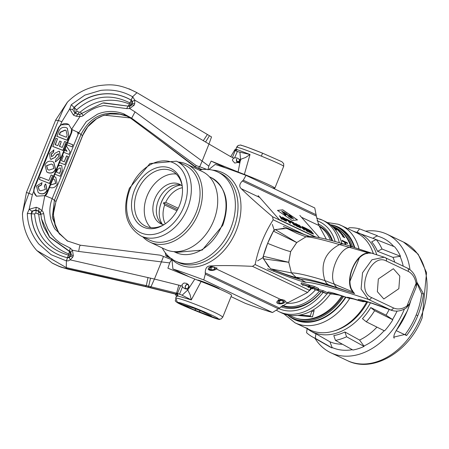 <?xml version="1.0" encoding="UTF-8"?>
<svg xmlns="http://www.w3.org/2000/svg" width="449" height="449" viewBox="0 0 449 449"><rect width="100%" height="100%" fill="white"/><g stroke="black" fill="none" stroke-linecap="round" stroke-linejoin="round"><path stroke-width="0.67" d="M169.099 256.879L166.186 256.076L170.777 258.254M171.95 258.54L171.933 259.455A50.776 37.132 -64.6 0 0 235.04 233.458A50.776 37.132 -64.6 0 0 212.439 170.12M215.29 164.553L215.178 164.463C222.659 166.798 232.936 170.429 246.013 175.363L243.291 180.189L242.331 181.014C239.356 183.995 238.991 186.559 241.242 188.703C248.331 195.697 258.764 205.036 272.543 216.727L273.2 219.786C264.461 233.407 258.433 248.325 255.116 264.54L252.49 266.358C234.249 265.477 220.094 265.342 210.025 265.96C206.916 266.027 205.322 268.322 205.232 272.835L205.322 274.159L203.767 279.929L272.515 312.526C265.78 310.601 256.705 307.537 245.289 303.339L231.044 296.621M189.478 276.91L172.927 269.024L171.933 259.455M203.767 279.929C190.673 274.99 180.391 271.353 172.927 269.024M219.191 288.943A11.769 0.645 -158 0 0 219.449 288.87A11.769 0.645 -158 0 0 212.848 285.598A11.769 0.645 -158 0 0 201.287 281.063A11.769 0.645 -158 0 0 197.655 280.064A11.769 0.645 -158 0 0 197.706 280.227M246.013 175.363L314.76 207.96L316.365 216.115L318.925 225.538L326.389 239.261M255.116 264.54L309.412 290.284L310.663 288.275M309.412 290.284L307.599 292.49L287.714 302.794L272.515 312.526M165.266 252.736L165.821 255.492L168.364 256.199M208.83 169.509L215.178 164.463M212.59 270.41L208.123 269.237M216.227 269.052L217.052 268.249L210.025 265.96M166.186 256.076L165.821 255.492M283.757 300.072L280.395 299.326L216.396 268.979M278.801 299.562L277.577 301.088M165.305 223.793A22.568 16.506 115.4 0 1 164.671 204.957L176.923 210.766M182.406 187.716A22.568 16.506 -64.6 0 0 165.726 202.342L178.231 208.274M164.671 204.957L163.374 202.914L177.546 209.632M163.374 202.914L165.726 202.342M166.815 193.16A25.385 18.566 -64.6 0 0 161.477 202.14A25.385 18.566 115.4 0 0 159.648 208.28M175.413 261.065A49.306 36.06 115.4 0 0 230.713 228.339A49.306 36.06 -64.6 0 0 217.664 171.956L220.307 173.207A49.306 36.06 -64.6 0 1 233.357 229.591A49.306 36.06 115.4 0 1 178.057 262.317L175.413 261.065A49.306 36.06 115.4 0 1 162.246 247.955M217.664 171.956A49.306 36.06 -64.6 0 0 199.176 170.059M186.947 164.261A43.104 31.525 -64.6 0 1 198.351 213.544A43.104 31.525 115.4 0 1 150.011 242.151L165.311 249.408A43.104 31.525 115.4 0 0 213.645 220.796A43.104 31.525 -64.6 0 0 202.241 171.512L186.947 164.261A43.104 31.525 -64.6 0 0 178.315 162.044M141.003 236.006L149.697 240.131A41.409 30.285 115.4 0 0 196.134 212.646A41.409 30.285 -64.6 0 0 185.173 165.294L176.485 161.174L149.949 163.531L129.385 188.277C121.859 210.407 125.737 226.313 141.003 236.006A41.409 30.285 115.4 0 0 187.441 208.521A41.409 30.285 -64.6 0 0 176.485 161.174M179.448 205.535A32.384 23.685 115.4 0 1 163.913 224.713A32.384 23.685 115.4 0 1 137.097 222.339A32.384 23.685 115.4 0 1 134.56 190A32.384 23.685 -64.6 0 1 161.427 166.865A32.384 23.685 -64.6 0 1 182.238 186.06A32.384 23.685 -64.6 0 1 179.448 205.535M182.322 186.778A30.577 22.366 -64.6 0 0 171.692 170.889A30.577 22.366 -64.6 0 0 137.4 191.184A30.577 22.366 115.4 0 0 145.493 226.15A30.577 22.366 115.4 0 0 164.519 224.32M176.182 174.016A30.577 22.366 -64.6 0 0 147.149 195.809A30.577 22.366 115.4 0 0 150.752 227.643M150.011 242.151A43.104 31.525 115.4 0 1 142.833 236.876M180.874 185.111A23.629 17.281 -64.6 0 0 161.46 201.977A23.629 17.281 115.4 0 0 162.314 224.259M163.857 224.702A21.861 15.99 115.4 0 1 160.714 223.72A21.861 15.99 115.4 0 1 154.927 198.722A21.861 15.99 -64.6 0 1 179.443 184.213A21.861 15.99 -64.6 0 1 182.193 186.026M162.516 224.399A21.861 15.99 115.4 0 1 158.402 200.372A21.861 15.99 -64.6 0 1 181.115 185.179M175.851 294.123L176.412 296.295L175.682 298.158C178 297.94 186.341 300.69 200.709 306.414C214.891 312.291 222.221 315.905 222.687 317.258M171.973 259.842L170.553 261.161L169.694 262.906L167.898 268.193L194.838 279.076L187.777 289.947L182.114 295.223L179.521 294.168L182.457 286.905L182.008 284.554L183.995 282.999L186.571 283.347L188.625 284.952L189.158 287.444L186.851 289.044L187.777 289.947L190.118 294.763L191.296 299.898L201.085 281.534A25.385 1.386 22 0 1 209.425 284.834A25.385 1.386 22 0 1 231.589 295.279L222.726 317.207L220.953 319.065L218.287 319.121C221.312 318.139 178.034 300.538 177.546 302.564C174.891 302.632 218.175 320.221 218.287 319.121L193.845 309.754L184.741 305.634L183.512 304.989L184.606 305.219M182.114 295.223L191.296 299.898L178.079 296.043L176.435 296.289L176.94 296.486M201.085 281.534L194.838 279.076M175.682 298.158L177.546 302.564L185.145 305.359A3.16 2.144 108.1 0 0 185.342 305.443L185.342 305.443A3.16 2.144 108.1 0 0 185.544 305.494M185.145 305.359L195.377 308.71L202.173 311.471L211.148 315.928A3.16 2.307 116.4 0 1 210.918 315.832L201.949 311.382A3.16 2.307 116.4 0 1 201.764 311.275M202.173 311.471A3.16 2.307 116.4 0 1 201.949 311.382L195.573 308.794A3.16 2.144 108.1 0 0 195.758 308.839M195.377 308.71A3.16 2.144 108.1 0 0 195.573 308.794L184.623 305.197M185.97 305.646A3.16 2.312 114.3 0 1 184.741 305.634M209.902 315.327A3.16 2.15 110.1 0 0 210.738 316.203M199.536 310.298A3.16 2.15 110.1 0 0 200.641 312.515M196.269 309.03A3.16 2.312 114.3 0 1 193.845 309.754M169.694 262.906L161.416 261.89L154.428 279.053L180.65 285.62L177.518 293.365L146.318 285.637L66.289 267.621L36.812 250.542L35.14 248.594M171.72 259.735L163.492 256.452L161.416 261.89L78.659 251.44L72.446 250.222L73.327 255.739L72.749 257.159L70.235 259.881L154.428 279.053L150.982 286.776L150.191 287.59L175.2 293.859L176.435 296.289M178.837 285.036L176.451 293.601L177.619 296.026M186.851 289.044L184.488 288.6L182.457 286.905M175.733 294.089L175.2 293.859L177.181 293.708L178.079 296.043M175.688 294.095L175.441 294.112A8.464 0.752 104.1 0 1 175.43 294.112L149.697 287.646L175.43 294.112A8.464 0.752 104.1 0 1 175.419 294.106M53.083 263.546L59.436 266.549L67.754 269.097L150.191 287.59A530.073 26.154 13.9 0 0 147.99 287.04L148.664 286.198L150.55 278.083M163.492 256.452L160.17 255.172L80.309 245.193L160.164 255.172M78.659 251.44L79.552 246.507L80.354 245.205M80.208 114.293L77.89 114.198L74.927 113.148L72.749 109.595L69.685 108.927L61.855 121.713L60.548 124.878L68.731 124.457L71.587 129.329L71.088 132.724L46.819 192.795L44.81 195.612L52.179 198.587C48.34 208.875 49.238 218.994 54.873 228.951L67.238 240.917L80.264 245.193M44.81 195.612L41.948 210.626L43.138 211.979L43.71 213.69L45.226 222.244L47.92 228.973L51.742 234.979L55.581 239.25L60.009 242.898L70.229 248.073L72.446 250.222L70.768 251.956L71.178 254.763L73.327 255.739M70.762 251.956L69.544 251.199L70.229 248.073M66.306 260.869L51.113 254.684L38.732 243.947C31.424 234.776 27.619 224.629 27.322 213.505L31.155 213.617C31.671 224.629 35.207 234.081 41.763 241.972C48.47 249.998 57.017 255.245 67.417 257.72L66.385 260.88L67.485 257.709L70.605 256.104L72.749 257.159M67.417 257.72L68.489 255.133L70.605 256.098L71.065 254.976L69.544 251.199L49.626 237.027L41.46 218.77L43.592 226.476L49.626 237.257L69.438 251.451L68.944 254.011L71.178 254.763L70.6 256.177L69.348 257.53L70.235 259.881L68.45 260.813L66.452 260.897L67.524 257.743L69.348 257.53M148.018 277.476L146.318 285.637L145.252 286.563L67.777 269.108L66.957 268.614A533.137 32.917 12.9 0 1 145.695 286.49L147.474 287.091M66.385 260.88L66.289 267.621L66.957 268.614L62.697 267.492A56.108 54.812 160.5 0 1 58.516 266.033L52.129 263.019L36.818 250.536M60.548 124.878L58.364 127.797L46.112 157.751L34.102 187.862L33.647 191.465L32.384 194.664L28.927 193.328L24.768 204.587L22.456 213.572L26.435 192.425L55.676 120.04M22.579 214.179L22.456 213.572C22.759 227.688 27.535 239.996 36.779 250.503M27.322 213.505L29.129 209.313L31.739 211.097L35.813 209.958L36.234 210.39L35.802 213.062L38.21 213.982L38.771 214.74L40.904 214.358L38.653 211.316L38.21 213.982M32.384 194.664L29.129 209.313L36.251 207.275L35.813 209.958L38.597 211.019L40.242 212.304L41.948 210.626L39.046 208.342L38.653 211.316L36.234 210.39L32.985 210.867L31.34 213.814L31.739 211.097M26.598 192.514L28.927 193.328L58.359 120.484L63.124 109.646L67.462 102.103M71.088 132.724L71.514 133.016A7.055 6.83 -55.7 0 0 71.986 129.486M68.921 124.592A7.055 6.83 -55.7 0 0 58.763 128.066L58.364 127.797M71.587 129.301L79.961 116.544L76.251 116.252L79.327 112.205L76.931 111.257L76.672 109.825C92.909 95.598 110.667 93.297 129.957 102.916L128.307 106.031L131.821 104.662L132.388 103.259L134.717 103.775L134.779 100.127L208.976 144.034L202.134 161.101L208.802 166.113L208.027 169.879M72.749 109.595L74.057 107.44L71.279 104.707L69.685 108.927L73.468 115.157L74.927 113.148L77.699 114.242L79.793 114.405L102.625 103.074L103.826 102.872L128.167 106.11L102.961 103.012M71.279 104.707L84.883 95.109L100.778 90.384C112.407 89.098 123.015 91.231 132.601 96.788L129.957 102.916M129.009 88.795L136.967 92.69L132.601 96.788M67.35 102.215C76.347 93.134 87.123 87.577 99.678 85.546C109.449 84.502 118.665 83.261 136.934 92.668L211.518 136.928L208.976 144.034L230.702 156.662L233.85 158.082L235.871 157.767L237.796 158.267L239.25 159.356L239.805 162.095L234.72 163.049L232.481 160.484L232.655 159.204L233.85 158.082M211.535 136.934L136.956 92.679M69.342 168.628L56.002 201.573L53.728 209.812L53.409 216.772L55.042 225.342L59.695 234.277L55.665 227.059L53.308 214.285L55.957 201.449L82.543 135.643L78.766 132.786L71.554 129.318M67.911 241.287L59.072 233.514L52.264 217.546L54.436 200.164L81.022 134.358C90.619 115.971 105.195 109.595 124.743 115.241L123.806 113.855C114.86 110.566 106.104 110.667 97.528 114.158L86.298 121.628L78.766 132.786L52.179 198.587L56.002 201.579M124.743 115.236A33.827 33.529 108.3 0 1 129.514 117.582A33.827 33.529 108.3 0 1 132.399 119.513A557.361 23.191 37 0 1 152.385 134.447A557.361 23.191 37 0 1 195.326 166.753L196.314 165.698L131.675 118.182L123.806 113.855M125.933 115.937L119.905 114.214L110.089 113.928L102.653 115.763L96.608 118.761L87.74 126.781L82.543 135.643C86.82 125.462 94.077 118.631 104.32 115.146L130.092 117.935M77.655 132.062L78.188 134.178M77.475 131.967A7.055 6.931 129.1 0 1 77.997 134.638M49.542 187.401L49.693 187.463C53.156 188.473 55.665 187.306 57.225 183.972L55.794 177.383L53.992 176.384M62.377 155.629L63.36 156.016L61.485 160.658L64.213 161.73L66.559 155.926L68.136 156.549L64.852 164.671L59.565 162.594M67.597 142.72L72.884 144.797L72.065 146.829L66.772 144.752M65.677 145.01L65.049 144.073M66.295 145.936L70.117 151.644L69.017 154.372L63.724 152.295M64.549 150.263L66.912 151.19L65.2 148.641M54.873 174.201L60.166 176.277L62.299 171.002L61.771 165.776L61.058 165.367L58.331 165.642M54.256 176.536L55.856 177.434M50.518 184.982L55.76 183.489L54.823 179.853M52.999 178.848L54.756 179.802L55.631 183.383L50.535 184.937M68.119 156.594L66.559 155.926M64.213 161.73L66.688 156.033M64.342 161.836L61.485 160.658M63.343 156.061L62.36 155.68M72.867 144.842L67.575 142.765M66.34 150.336L65.223 148.585M66.469 150.443L67.041 151.296L64.527 150.308M58.23 165.9L61.182 165.473L61.833 165.833M60.671 170.912L59.65 173.443L56.507 172.152L57.612 169.419L60.014 167.814L60.385 168.027L60.671 170.912L60.447 168.083M56.507 172.152L59.65 173.443M60.542 170.811L59.521 173.336M78.362 132.477L78.042 133.235M196.314 165.698L199.726 166.759L198.492 168.038L197.734 168.122L194.86 166.882L202.246 169.559M152.913 134.846L194.86 166.882M197.734 168.122L201.652 169.75M206.703 169.368L199.726 166.759L202.134 161.101L135.048 111.88L131.675 118.182L132.399 119.513M240.367 160.282L238.105 171.984L211.165 161.096L208.802 166.113M283.684 166.293C283.038 165.372 275.619 161.994 261.413 156.157C247.068 150.393 238.817 147.401 236.674 147.193L235.871 149.135L250.031 154.523L245.581 157.492L240.546 159.356L239.25 159.356M83.368 115.528L81.493 113.541L79.793 114.405L79.961 116.544L81.763 116.375L83.368 115.528C89.312 110.218 96.198 106.89 104.033 105.554L126.579 108.602L129.682 108.546L134.156 105.184L134.717 103.775M134.156 105.184L131.821 104.662L130.962 105.807L129.587 106.362L129.682 108.546L135.048 111.88M126.579 108.602L128.167 106.11L129.587 106.362M132.41 101.446L134.779 100.127L132.73 96.861L131.215 100.105L132.41 101.446L132.287 103.438L131.153 100.144L132.663 96.827M76.931 111.257L75.483 113.249L74.304 107.474C81.886 100.093 90.995 95.659 101.637 94.172C112.065 92.904 121.898 94.891 131.13 100.133M131.119 100.048C121.842 94.801 111.975 92.814 101.513 94.088C91.214 95.384 82.06 99.835 74.057 107.44L76.672 109.825M81.651 113.507L80.264 112.031L79.327 112.205M80.264 112.031C95.121 99.7 111.543 97.04 129.537 104.039L131.843 104.555L132.287 103.438L129.986 102.928L131.153 100.144M128.307 106.031L128.801 105.375M234.569 150.286L235.203 150.589L234.569 150.28L230.702 156.662M211.165 161.096L225.46 167.875M272.184 187.772A25.385 1.386 -158 0 0 274.822 188.226A25.385 1.386 -158 0 0 274.855 188.187A25.385 1.386 -158 0 0 252.697 177.737A25.385 1.386 -158 0 0 244.351 174.442L238.105 171.984M232.414 157.504L235.203 150.589L238.52 151.841L250.031 154.523L244.351 174.442M236.674 147.193L238.408 145.381C242.163 145.207 237.24 143.949 247.567 147.345L262.502 153.148L261.413 156.157M239.901 152.194L240.546 159.356M235.203 150.589L237.369 151.47L234.603 157.84M235.562 150.735L237.24 149.612M235.124 150.561L236.842 149.444M234.389 150.179L235.921 149.057M71.514 133.016L47.246 193.081A7.055 6.83 -55.7 0 1 45.321 195.809M34.102 187.862L34.494 188.131A7.055 6.83 -55.7 0 0 36.711 196.303M33.647 191.465L36.526 196.179L44.748 195.663M34.494 188.131L58.763 128.066M45.826 184.236L47.106 190.331C45.557 193.536 43.11 194.58 39.776 193.452L38.283 192.66M44.67 186.279L44.316 186.06L45.422 189.45L40.59 190.864L39.215 190.163L38.019 186.672L41.319 184.893L42.015 182.648L41.504 185.022L38.204 186.795L39.31 190.224M52.853 175.705L51.107 174.975L48.879 180.487L40.236 177.131L39.299 179.454L49.687 183.54L52.645 175.626M53.824 162.297L55.609 169.284C54.048 172.618 51.556 173.757 48.127 172.697L46.825 172.001M56.95 136.344L67.154 140.301L68.865 136.069L67.243 128.173L66.166 127.611C62.686 126.736 60.194 128.016 58.684 131.462L56.95 136.344M67.333 128.24L68.865 136.069M66.39 142.187L64.645 141.457L62.243 147.407L59.408 146.307L61.283 141.665L59.728 141.059L57.854 145.701L55.16 144.657L57.506 138.853L55.945 138.247L52.847 146.497L63.051 150.46L66.188 142.108M55.362 144.735L57.506 138.853M59.616 146.385L61.283 141.665M58.639 153.956L56.669 155.028L55.244 157.324L51.057 159.401L50.378 159.03M59.655 151.543L60.289 157.706L55.457 161.949L60.104 157.577L59.565 151.476L58.987 151.178L54.8 153.39L53.498 155.388L51.579 156.695L51.208 154.035L53.465 152.278L53.919 149.938L49.603 153.53L50.282 158.968L50.872 159.272L55.244 157.324M53.465 152.278L51.394 154.159L51.764 156.819M42.015 182.648L36.47 186.049L38.187 192.599L39.585 193.328C42.924 194.451 45.371 193.412 46.92 190.202L45.731 184.169L45.383 183.955L44.316 186.06M52.668 175.576L49.502 183.411L39.299 179.454M55.423 169.155L53.728 162.229L52.421 161.55C49.014 160.518 46.533 161.662 44.979 164.979L46.73 171.939L47.942 172.568C51.371 173.634 53.863 172.495 55.423 169.155L55.609 169.284M51.405 164.014L52.847 164.744L53.874 168.527L48.997 170.126L47.622 169.425L46.528 165.619L51.405 164.014L46.713 165.743L47.717 169.486M52.937 164.805L51.59 164.138M68.68 135.94L66.968 140.178L56.765 136.215M59.262 134.498L66.345 137.248L67.148 135.267L66.093 130.569L65.094 130.047L60.177 132.236L59.262 134.498M66.183 130.631L65.279 130.176L60.362 132.365L59.464 134.582M66.205 142.064L62.866 150.331L52.662 146.374M55.059 157.201L56.484 154.905L58.37 153.788L58.6 156.836L55.929 159.389L55.272 161.82M53.279 152.149L53.734 149.809M67.462 257.704C57.102 255.245 48.582 250.02 41.897 242.033C35.185 233.699 31.666 224.292 31.34 213.814L34.607 213.937L35.802 213.062M40.242 212.304L40.865 214.1L43.71 213.69M40.831 213.803L41.42 218.59L40.825 213.803M68.461 255.127C47.751 249.055 36.464 235.327 34.607 213.937M68.484 255.133L68.944 254.011C50.984 246.871 40.926 233.783 38.771 214.74M69.371 252.473L69.533 251.496M185.353 286.097A2.324 1.701 115.4 0 1 187.834 284.503A2.324 1.701 115.4 0 1 188.574 287.214A2.324 1.701 115.4 0 1 186.498 288.875A0.393 0.286 115.4 0 1 186.604 288.707A2.144 1.566 -64.6 0 0 188.451 287.169A2.144 1.566 -64.6 0 0 187.884 284.717A2.144 1.566 -64.6 0 0 185.482 286.142A2.144 1.566 -64.6 0 0 185.785 288.421A0.393 0.286 115.4 0 1 185.74 288.617A2.324 1.701 115.4 0 1 185.353 286.097L185.319 286.125A2.823 2.065 115.4 0 1 187.811 284.105M185.544 288.943L185.74 288.617L185.605 288.976M185.785 288.421L186.543 288.78M239.923 160.102A2.324 1.701 115.4 0 1 237.847 161.763A0.393 0.286 115.4 0 1 237.948 161.595A2.144 1.566 -64.6 0 0 239.772 160.113M236.825 159.03A2.144 1.566 -64.6 0 0 237.134 161.309A0.393 0.286 115.4 0 1 237.089 161.505A2.324 1.701 115.4 0 1 236.702 158.985M240.827 159.311A2.823 2.065 115.4 0 1 240.574 160.366A2.823 2.065 115.4 0 1 240.221 161.034M236.887 161.836L237.089 161.505L236.887 161.836A2.823 2.065 115.4 0 1 236.662 159.013M237.134 161.309L237.891 161.668M237.847 161.763L239.283 162.774M239.244 162.807L238.402 162.358A2.823 2.065 115.4 0 0 239.979 161.365M308.918 291.008A36.116 26.412 -64.6 0 0 311.606 288.539M309.165 290.655A35.443 25.919 -64.6 0 0 311.511 288.511M349.659 298.478A53.88 39.405 115.4 0 1 297.968 324.038A53.88 39.405 -64.6 0 1 295.038 322.842L309.962 329.92A53.88 39.405 -64.6 0 0 312.891 331.115A53.88 39.405 -64.6 0 0 366.53 302.239M307.458 328.539L305.724 327.714L307.902 328.646M305.286 327.59L305.724 327.714M373.254 253.578A53.88 39.405 -64.6 0 0 356.124 232.554L341.206 225.477A53.88 39.405 115.4 0 1 359.043 249.049M330.408 224.713A50.664 37.054 -64.6 0 1 333.596 225.606A50.664 37.054 115.4 0 1 336.352 226.734L338.159 227.592A50.664 37.054 115.4 0 1 354.295 247.472M345.556 297.103A50.664 37.054 115.4 0 1 297.502 320.272A50.664 37.054 -64.6 0 1 294.746 319.144L292.939 318.29A50.664 37.054 -64.6 0 0 295.695 319.413A50.664 37.054 115.4 0 0 343.625 296.435M336.352 226.734A50.664 37.054 115.4 0 1 352.566 246.877M287.618 314.968A50.664 37.054 -64.6 0 0 292.939 318.29M338.58 229.372A49.424 36.145 115.4 0 1 351.303 246.45M342.727 296.132A49.424 36.145 115.4 0 1 296.396 318.347M319.688 219.017A50.664 37.054 115.4 0 1 322.444 220.139L325.087 221.391A50.664 37.054 115.4 0 1 341.841 243.487M330.498 293.809A50.664 37.054 115.4 0 1 284.43 314.076A50.664 37.054 -64.6 0 1 281.675 312.947L279.037 311.696A50.664 37.054 -64.6 0 0 281.787 312.818A50.664 37.054 115.4 0 0 326.928 293.814M280.827 306.673A45.394 33.198 -64.6 0 0 282.09 307.15A45.394 33.198 -64.6 0 0 321.293 291.698M332.642 240.883A45.394 33.198 -64.6 0 0 318.049 223.894M282.118 305.747A43.996 32.176 -64.6 0 0 283.476 306.263A43.996 32.176 -64.6 0 0 321.17 291.654M331.979 240.703A43.996 32.176 -64.6 0 0 319.261 226.015M416.925 282.241L423.474 293.753A65.582 47.964 115.4 0 1 417.811 315.602A65.582 47.964 115.4 0 1 406.592 335.538L396.164 330.593A65.582 47.964 -64.6 0 0 407.378 310.657A65.582 47.964 -64.6 0 0 410.74 300.667M404.42 309.007A65.582 47.964 -64.6 0 1 404.336 309.215A65.582 47.964 115.4 0 1 330.784 352.746A65.582 47.964 115.4 0 1 315.035 338.406M409.971 269.686A65.582 47.964 -64.6 0 0 386.982 234.226A65.582 47.964 -64.6 0 0 365.514 231.162M417.02 283.392L421.673 293.736A63.78 46.645 115.4 0 1 416.167 314.985A63.78 46.645 115.4 0 1 405.256 334.37L393.846 337.104M392.516 319.503L392.853 319.772A60.699 44.395 115.4 0 1 384.54 330.902L366.294 321.815L362.438 318.689A54.845 40.113 115.4 0 0 370.751 307.559L386.033 315.176L392.516 319.503A60.318 44.114 -64.6 0 0 397.056 311.106M363.926 346.011L364.066 346.426A60.699 44.395 115.4 0 1 352.948 350.029L335.454 340.37L333.798 335.577A54.845 40.113 115.4 0 0 344.922 331.974L359.57 340.061L363.926 346.011A60.318 44.114 115.4 0 0 384.136 330.705M352.342 349.698A60.318 44.114 115.4 0 1 332.097 347.52L332.047 347.919A60.699 44.395 115.4 0 1 328.926 346.353L312.156 336.761A59.212 43.306 115.4 0 1 306.588 332.731L307.189 328.163M348.222 228.805L348.985 227.8A59.212 43.306 115.4 0 1 359.548 228.867L377.379 235.719L372.861 238.301M394.649 246.821A60.699 44.395 115.4 0 1 400.486 256.295L392.982 257.378L377.514 251.3A54.845 40.113 115.4 0 0 371.677 241.826L376.183 239.558L394.649 246.821M332.097 347.52L329.925 341.796L315.911 333.77A54.845 40.113 115.4 0 1 312.633 332.159L310.484 330.924A54.655 39.972 115.4 0 0 370.47 302.766M359.548 228.867L356.899 232.329M370.751 307.559L374.612 310.686L392.853 319.772M374.612 310.686A59.212 43.306 115.4 0 1 366.294 321.815M344.922 331.974L346.572 336.767L364.066 346.426M346.572 336.767A59.212 43.306 115.4 0 1 335.454 340.37M315.911 333.77L315.316 338.338L332.047 347.919M315.316 338.338A59.212 43.306 115.4 0 1 312.156 336.761M376.183 239.558A59.212 43.306 115.4 0 1 382.02 249.032L400.486 256.295M382.02 249.032L377.514 251.3M277.69 303.429A4.288 1.942 172.4 0 0 283.673 303.114A4.288 1.942 172.4 0 0 284.369 300.297A4.288 1.942 -7.6 0 0 278.391 300.611A4.288 1.942 -7.6 0 0 277.69 303.429M279.839 303.372L283.038 302.817L284.228 301.307L282.225 300.353L279.025 300.909L277.83 302.418L279.839 303.372L279.497 300.83M282.741 300.6L283.038 302.817M278.84 299.545L278.952 300.375M282.112 299.517L282.157 299.859M212.13 266.554A4.288 1.942 -7.6 0 0 208.628 268.109A4.288 1.942 -7.6 0 0 209.206 270.023A4.288 1.942 172.4 0 0 214.145 270.102A4.288 1.942 172.4 0 0 216.783 267.812M211.356 269.967L214.555 269.411L215.744 267.901L213.741 266.953L210.542 267.509L209.346 269.013L211.356 269.967L211.013 267.424M214.257 267.194L214.555 269.411M210.418 266.616L210.469 266.97M209.099 267.155L209.161 267.632M313.138 288.544A49.345 2.7 22 0 1 312.167 287.59A6.174 0.337 22 0 1 312.156 287.551A6.174 0.337 22 0 1 318.038 289.566L318.509 288.41L314.317 286.423L309.978 285.216A26.676 1.459 -158 0 0 309.939 285.261L309.473 286.417A26.676 1.459 -158 0 0 310.697 287.433A22.927 1.252 22 0 1 311.729 288.297A22.927 1.252 22 0 1 310.512 288.23A20.199 1.106 -158 0 0 313.234 288.729A20.199 1.106 -158 0 0 313.138 288.544L313.419 287.843M327.293 293.955L322.612 291.732A16.439 0.898 22 0 1 318.094 290.509A13.066 0.713 -158 0 0 318.302 290.464A13.066 0.713 -158 0 0 317.735 289.987A35.701 1.953 22 0 1 314.255 289.431L317.841 290.503A17.719 0.971 22 0 1 327.293 293.955L327.759 292.793L323.078 290.576A16.439 0.898 22 0 1 318.728 289.409M318.302 290.464L318.773 289.308A13.066 0.713 -158 0 0 318.313 288.898M308.974 285.323L309.664 285.513A21.631 1.184 22 0 1 309.12 284.975L301.481 282.842L301.01 283.998L310.697 287.433M310.512 288.23L310.809 287.5M331.732 294.174L328.41 293.001L340.106 295.268M308.014 287.309L309.962 287.388M349.311 298.372L346.645 297.423L354.637 299.23M363.325 301.784L358.538 300.336L368.854 302.25M386.28 260.97C370.975 252.4 355.311 291.171 371.508 297.535L393.425 307.924C397.719 309.776 402.22 309.153 406.934 306.061L416.094 283.381A2.823 1.296 -9.7 0 0 416.919 282.23L416.245 287.034L416.094 283.381C414.994 277.533 412.362 273.525 408.192 271.364L386.28 260.97A2.823 2.065 -64.6 0 0 385.534 257.748A2.823 2.065 -64.6 0 0 385.377 257.687L384.215 257.215L371.985 259.747L362.528 272.768L361.091 289.021L368.494 299.466L391.242 310.22C370.807 302.845 361.843 299.758 364.347 300.965L364.375 300.97M416.251 287.029L409.421 303.928L406.57 307.711A2.823 1.527 55.6 0 0 406.934 306.061L409.421 303.934M398.835 288.707L399.812 276.04L393.352 268.715L378.333 278.986L377.356 291.659L383.816 298.983L398.835 288.707M408.192 271.364A2.823 2.065 -64.6 0 0 407.445 268.137L384.215 257.215L357.398 248.544M352.1 289.947L353.318 292.108L334.488 284.245C328.32 274.794 338.277 249.234 349.395 247.343L368.758 253.012C355.625 252.08 343.362 281.921 353.004 292.002L354.609 293.551L328.926 284.919C312.285 279.963 301.352 277.437 296.127 277.347L301.055 279.407C297.782 279.031 288.696 275.927 273.789 270.096L270.573 268.799L291.401 272.891L296.059 277.342C294.084 277.263 286.653 274.816 273.761 269.995L270.573 268.799L273.789 270.096A33.692 1.841 -158 0 0 301.055 279.413A258.282 14.127 22 0 1 354.609 293.551C342.71 282.836 355.586 250.969 370.925 253.169A258.282 14.127 -158 0 0 368.012 252.22M268.648 266.846L262.901 257.692L257.58 260.858M272.307 224.393L274.137 229.871L284.251 228.232M274.137 229.871A78.985 53.695 109.1 0 0 262.901 257.692M416.919 282.23L416.919 282.23C415.707 275.506 412.547 270.809 407.445 268.137L407.445 268.137A2.823 2.065 -64.6 0 0 407.294 268.075M318.038 289.566L313.845 287.579L309.513 286.367A26.676 1.459 -158 0 0 309.473 286.417M309.513 286.367L309.978 285.216M313.845 287.579L314.317 286.423M310.068 287.034L306.841 286.019L309.198 286.67L309.664 285.513M309.995 287.208L310.613 287.635M309.12 284.975L308.648 286.125L301.01 283.998M308.648 286.125A21.631 1.184 -158 0 0 309.198 286.67M317.735 289.987L317.926 289.521M322.612 291.732L323.078 290.576M314.255 289.431L314.715 288.286M368.158 252.271L370.925 253.169L368.758 253.012L366.777 253.618M369.067 253.118L370.532 253.146L368.461 252.372M359.363 257.956L350.012 281.102M301.133 279.407C308.048 279.547 324.61 283.852 350.821 292.31L354.334 293.259L353.318 292.108M337.266 287.624A9.16 6.331 -71 0 1 334.488 284.245L324.958 280.608C307.857 275.405 296.677 272.835 291.401 272.891L288.774 262.3L290.671 251.552L296.761 242.533L305.977 236.819C311.163 236.965 322.343 239.553 339.511 244.582L349.395 247.343A9.16 6.331 109 0 1 353.127 247.068L368.371 252.344M328.926 284.919A9.16 7.914 -73.4 0 1 324.958 280.608C319.991 264.45 324.846 252.439 339.511 244.582A9.16 7.914 106.6 0 1 344.417 244.25M288.774 262.3L263.451 258.82L263.277 256.267L267.632 243.358C279.834 248.308 287.5 251.042 290.638 251.552L288.735 262.3L263.277 256.267M270.573 268.799L263.451 258.82M267.632 243.358L273.43 231.14L275.276 229.546L286.877 228.44L297.03 233.418L305.977 236.819L308.368 236.32M290.671 251.552L296.716 242.533L273.43 231.14M296.722 242.527L275.276 229.546M353.133 247.073L344.428 244.25C327.86 239.205 316.09 236.55 309.12 236.297L308.295 236.326M309.58 236.359L286.877 228.44M332.232 226.004L334.988 227.312A49.558 36.246 115.4 0 1 350.602 246.215M341.869 295.846A49.558 36.246 115.4 0 1 292.524 316.865L289.313 315.344A49.558 36.246 -64.6 0 0 289.448 315.406L289.111 315.249M300.886 315.176A49.558 36.246 115.4 0 1 298.248 315.467L312.482 316.899L314.16 310.472A49.558 36.246 115.4 0 1 311.539 311.831L310.394 315.911L300.886 315.176M345.859 244.688A49.558 36.246 -64.6 0 0 345.118 242.46L347.565 243.622A49.558 36.246 -64.6 0 0 347.257 242.797L342.026 240.316A49.558 36.246 115.4 0 1 342.34 241.141L344.45 242.146A49.558 36.246 115.4 0 1 345.225 244.492M344.787 237.695A49.558 36.246 -64.6 0 0 344.647 237.454L342.89 236.623A49.558 36.246 115.4 0 1 343.036 236.864L344.787 237.695M344.45 237.128A49.558 36.246 -64.6 0 0 344.304 236.892L342.772 236.168L343.67 235.921A49.558 36.246 -64.6 0 0 343.434 235.573L341.683 234.743A49.558 36.246 115.4 0 1 341.841 234.973L343.328 235.68L342.475 235.944A49.558 36.246 115.4 0 1 342.699 236.297L344.45 237.128M341.066 233.609L341.111 233.609A49.558 36.246 -64.6 0 0 340.943 233.396L340.898 233.671A49.558 36.246 115.4 0 1 341.038 233.85L341.947 234.597L342.003 234.311A49.558 36.246 -64.6 0 0 341.841 234.092L342.396 234.356A49.558 36.246 115.4 0 1 342.621 234.647L342.576 234.821A49.558 36.246 115.4 0 1 342.739 235.046L342.845 234.754A49.558 36.246 -64.6 0 0 342.621 234.462L341.79 233.727L341.616 233.985A49.558 36.246 115.4 0 1 341.779 234.204L341.257 233.957A49.558 36.246 -64.6 0 0 341.094 233.738L341.066 233.609M339.281 231.605L339.096 231.516A49.558 36.246 115.4 0 1 340.219 232.812L340.409 232.896A49.558 36.246 -64.6 0 0 339.944 232.346L341.509 233.087A49.558 36.246 -64.6 0 0 341.33 232.879L339.764 232.139A49.558 36.246 -64.6 0 0 339.281 231.605M340.421 231.886L339.635 231.516A49.558 36.246 -64.6 0 0 339.102 230.977L339.635 231.1A49.558 36.246 -64.6 0 0 339.405 230.887L338.103 230.489A49.558 36.246 115.4 0 1 338.855 231.252L340.606 232.082A49.558 36.246 -64.6 0 0 340.421 231.886M337.569 229.433L336.194 228.771A49.558 36.246 115.4 0 1 336.396 228.939L338.265 229.95A49.558 36.246 115.4 0 1 338.394 230.062L337.199 229.635A49.558 36.246 115.4 0 1 337.395 229.809L338.619 230.169A49.558 36.246 -64.6 0 0 338.49 230.056L337.569 229.433M336.082 228.255L335.858 228.143A49.558 36.246 115.4 0 1 336.071 228.294L336.582 228.608A49.558 36.246 115.4 0 1 336.896 228.844L335.594 228.221A49.558 36.246 -64.6 0 0 335.274 227.985L335.218 227.89A49.558 36.246 -64.6 0 0 334.999 227.738L335.049 227.884A49.558 36.246 115.4 0 1 335.369 228.12L337.12 228.951A49.558 36.246 -64.6 0 0 336.806 228.715L336.082 228.255M333.057 226.526L332.872 226.436A49.558 36.246 115.4 0 1 334.269 227.329L334.454 227.413A49.558 36.246 -64.6 0 0 333.871 227.031L335.437 227.772A49.558 36.246 -64.6 0 0 335.218 227.632L333.652 226.891A49.558 36.246 -64.6 0 0 333.057 226.526M334.325 227.093A49.558 36.246 -64.6 0 0 334.095 226.964L332.344 226.133A49.558 36.246 115.4 0 1 332.569 226.262L334.325 227.093M332.097 225.942L332.647 226.206A49.558 36.246 115.4 0 1 332.956 226.363L333.18 226.47A49.558 36.246 -64.6 0 0 332.866 226.313L332.406 226.088M334.606 228.816A49.558 36.246 115.4 0 1 334.92 229.136L336.677 229.967A49.558 36.246 -64.6 0 0 336.486 229.776L335.7 229.405A49.558 36.246 -64.6 0 0 335.162 228.878L335.684 229.007A49.558 36.246 -64.6 0 0 335.454 228.799L334.05 228.171M333.815 227.912L335.19 228.563A49.558 36.246 -64.6 0 0 333.972 227.553L333.747 227.447A49.558 36.246 115.4 0 1 334.769 228.283L334.168 227.997A49.558 36.246 -64.6 0 0 333.287 227.273L333.152 227.205M333.281 227.34A49.558 36.246 115.4 0 1 333.944 227.896L333.686 227.772M332.81 226.863L333.691 227.334A49.558 36.246 -64.6 0 0 333.484 227.177L332.894 226.863A49.558 36.246 -64.6 0 0 332.597 226.644M298.265 315.378L312.476 316.814L314.143 310.394M345.068 242.499A49.491 36.195 115.4 0 1 345.792 244.666M342.054 240.395L347.206 242.836A49.491 36.195 115.4 0 1 347.492 243.588M344.304 236.892L342.772 236.168M341.751 234.849L343.39 235.624A49.491 36.195 115.4 0 1 343.603 235.938M342.43 235.989L343.238 235.708M338.355 230.18L337.367 229.787M338.243 229.95L338.451 230.113A49.491 36.195 115.4 0 1 338.585 230.225L338.771 230.438M338.686 230.696L338.815 230.808A49.558 36.246 115.4 0 1 339.416 231.409L338.855 231.145A49.558 36.246 -64.6 0 0 338.26 230.545L338.686 230.696M331.57 225.69L332.069 225.926M334.735 228.603L334.87 228.709A49.558 36.246 115.4 0 1 335.482 229.299L334.92 229.029A49.558 36.246 -64.6 0 0 334.314 228.446L334.735 228.603M342.946 236.713L344.596 237.499A49.491 36.195 115.4 0 1 344.686 237.644M340.797 233.441L340.903 233.446A49.491 36.195 115.4 0 1 341.055 233.637L341.049 233.789A49.491 36.195 115.4 0 1 341.218 234.008L341.784 234.344M341.762 233.923L341.796 234.142A49.491 36.195 115.4 0 1 341.964 234.361L342.026 234.681M341.487 233.693L342.581 234.513A49.491 36.195 115.4 0 1 342.8 234.805L342.924 235.102M340.045 232.464L339.899 232.397A49.491 36.195 115.4 0 1 340.269 232.835M339.214 231.639L339.242 231.656A49.491 36.195 115.4 0 1 339.725 232.189L341.291 232.936A49.491 36.195 115.4 0 1 341.363 233.02M339.596 231.156L339.062 231.033A49.491 36.195 115.4 0 1 339.596 231.572L340.381 231.942A49.491 36.195 115.4 0 1 340.443 232.004M338.799 230.808L339.371 230.938A49.491 36.195 115.4 0 1 339.506 231.072M337.974 230.315L338.378 230.505M338.237 230.511L338.22 230.595A49.491 36.195 115.4 0 1 338.815 231.201L339.371 231.465A49.491 36.195 -64.6 0 0 339.242 231.33M332.069 226.004L332.838 226.375A49.491 36.195 115.4 0 1 333.147 226.526L333.304 226.61M333.04 226.487L332.928 226.425A49.491 36.195 -64.6 0 0 332.614 226.268L332.232 226.077M335.644 229.063L335.122 228.934A49.491 36.195 115.4 0 1 335.661 229.456L336.447 229.826A49.491 36.195 115.4 0 1 336.497 229.882M334.853 228.715L335.414 228.85A49.491 36.195 115.4 0 1 335.549 228.973M334.6 228.81A49.491 36.195 115.4 0 1 334.881 229.085L335.442 229.349A49.491 36.195 -64.6 0 0 335.296 229.209M333.938 227.89A49.491 36.195 115.4 0 1 334.135 228.053L334.73 228.339A49.491 36.195 -64.6 0 0 334.533 228.171M315.782 236.988L279.379 219.729L258.119 195.646M299.837 215.425L319.486 237.684M279.514 215.868L281.467 219.123L281.921 219.247M281.607 218.596L284.879 220.644M282.466 217.265L286.204 221.273M284.963 219.741L286.9 220.431M286.535 219.196L290.267 223.204M289.033 221.671L290.969 222.362M293.102 223.602L297.159 226.47M290.604 221.127L294.336 225.134M295.448 223.557L297.844 226.543L300.881 228.098M299.157 225.185L304.523 229.961M302.11 226.582L303.608 229.119M305.859 229.602L308.065 230.55L305.718 229.439L306.92 230.803L309.63 232.088L310.085 232.599L306.83 231.055L303.294 227.048L306.549 228.592L306.998 229.102L304.287 227.817L305.264 228.923L308.065 230.55M304.433 227.98L306.796 229.007M303.44 227.211L306.774 231.123L309.883 232.503M307.413 229.097L310.753 233.009L313.537 234.097M277.46 210.418L292.204 220.515L297.507 219.92L282.763 209.823L277.46 210.418M286.395 220.42L286.771 220.549M286.445 220.352L284.823 219.578L286.4 221.368L285.861 221.11L282.32 217.103L285.603 218.859L286.793 219.971L286.827 220.481M284.369 219.067L286.282 219.926L285.306 218.815L283.24 217.787L284.369 219.067M290.458 222.35L290.84 222.48M290.514 222.277L288.887 221.509L290.469 223.299L289.925 223.041L286.389 219.033L289.672 220.79L290.862 221.896L290.89 222.407M288.438 220.998L290.351 221.851L289.369 220.745L287.309 219.718L288.438 220.998M282.763 209.823L277.538 210.474M297.373 219.937L282.713 209.896M282.051 211.563L285.267 215.183M284.475 213.954L286.327 214.83L285.962 214.42M283.044 212.332L284.896 212.972M290.812 216.699L293.045 218.871M289.397 215.049L290.424 217.114M286.024 213.449L289.246 217.069M288.421 215.801L290.873 218.079L291.597 218.422L291.401 218.091M291.008 217.905L291.732 218.248L290.217 215.694L293.539 219.106L290.003 215.099L289.19 214.712L290.997 217.653L285.665 213.039L289.201 217.047L286.962 214.151L290.873 218.079M284.11 213.544L285.766 215.419L285.227 215.161L281.686 211.153L284.941 212.697L285.396 213.208L282.679 211.922L283.661 213.034L286.462 214.656L284.11 213.544M280.283 216.547L282.679 218.809M283.386 217.95L285.25 218.888L286.254 219.92M287.45 219.881L289.319 220.813L290.323 221.845M291.519 221.812L293.382 222.743L294.392 223.776M296.116 224.13L298.041 225.101L300.213 227.525M308.407 229.866L310.697 231.1L312.863 233.525M279.43 215.733L285.137 220.768L281.523 218.461L282.062 219.314L281.523 219.056L279.43 215.733M282.937 218.932L280.092 216.244L281.31 218.163L282.937 218.932M294.493 224.163L292.956 223.434L294.538 225.224L293.994 224.971L290.458 220.964L293.741 222.715L297.429 226.599L294.493 224.163M292.507 222.923L294.421 223.782L293.438 222.67L291.373 221.643L292.507 222.923M295.683 223.49L298.484 225.117L300.909 228.098L297.895 226.47L295.532 223.916L295.683 223.49M297.238 224.472L296.104 224.085L297.491 225.836L300.28 227.503L297.238 224.472M302.57 226.706L304.663 230.028L303.939 229.686L298.955 224.988L303.85 229.344L302.025 226.448L302.57 226.706M307.268 228.934L311.14 231.117L313.565 234.097L310.809 232.941L307.268 228.934M309.889 230.472L308.261 229.703L310.899 232.689L312.931 233.502L309.889 230.472M243.291 180.189L316.276 214.79M242.331 181.014L316.365 216.115M241.242 188.703L259.735 197.476M301.453 217.254L318.925 225.538M272.543 216.727L315.018 236.864M273.2 219.786L305.241 234.979M252.49 266.358L307.599 292.49M285.261 301.633L287.714 302.794M205.232 272.835L279.267 307.935M205.322 274.159L278.307 308.766M175.666 252.445A41.409 30.285 115.4 0 0 222.109 224.96A41.409 30.285 -64.6 0 0 211.148 177.608C226.419 187.306 230.292 203.212 222.771 225.342L202.202 250.087L175.666 252.445L173.937 251.625M183.748 207.023A38.592 28.22 -64.6 0 0 171.439 162.044A38.592 28.22 -64.6 0 0 130.261 188.513A38.592 28.22 115.4 0 0 142.569 233.491A38.592 28.22 115.4 0 0 183.748 207.023M182.086 286.198L180.65 285.62M179.521 294.168L177.518 293.365L177.181 293.708L179.521 294.168M58.516 266.027L59.436 266.549M61.855 121.713L58.359 120.484L55.788 120.259M73.468 115.157L76.251 116.252M60.783 267.065L67.799 269.108M149.697 287.646L145.235 286.557M207.371 134.52L203.262 140.728M209.453 135.738L205.513 142.047M241.074 145.33C242.892 145.532 250.037 148.136 262.502 153.148L281.877 161.719L283.684 163.638L283.712 166.265L274.855 188.187M58.836 162.678L59.38 163.049M46.819 192.795L47.246 193.081M46.112 157.751L46.629 158.099M39.046 208.342L36.251 207.275M237.01 161.893L239.132 162.897L236.949 161.887M282.522 305.472A43.721 31.974 -64.6 0 0 319.492 291.064M330.453 240.299A43.721 31.974 -64.6 0 0 319.75 226.728M286.636 303.193A41.016 29.999 -64.6 0 0 315.524 289.813M338.277 224.281A53.88 39.405 115.4 0 1 341.206 225.477L338.148 224.225L327.214 222.519M330.733 224.786A51.169 37.424 -64.6 0 1 335.594 225.993A51.169 37.424 115.4 0 1 354.805 247.646M345.921 297.227A51.169 37.424 115.4 0 1 297.311 320.743A51.169 37.424 -64.6 0 1 287.876 315.17M316.567 218.102L322.444 220.139A50.664 37.054 115.4 0 1 339.326 242.757M278.616 308.502A47.953 35.073 -64.6 0 0 281.136 309.524A47.953 35.073 115.4 0 0 323.19 292.389M317.056 220.745A47.953 35.073 115.4 0 1 335.173 241.579M420.853 317.045A65.582 47.964 -64.6 0 0 403.494 242.056L418.126 254.151L426.55 272.633L422.172 317.808C409.303 351.69 373.035 373.635 347.301 360.575A65.582 47.964 115.4 0 0 420.853 317.045M423.474 293.753L421.673 293.736M417.811 315.602L416.167 314.985M406.592 335.538L405.256 334.37M393.807 246.49A60.318 44.114 -64.6 0 0 377.149 236.017M403.208 266.128A60.318 44.114 -64.6 0 0 400.093 256.491M376.116 239.592A56.086 41.022 -64.6 0 0 374.662 238.991L352.863 231.005M394.71 262.098A56.086 41.022 -64.6 0 0 392.982 257.378M389.193 309.44A56.086 41.022 115.4 0 1 386.033 315.176M376.958 327.125A56.086 41.022 115.4 0 1 359.57 340.061M342.424 344.22A56.086 41.022 115.4 0 1 329.925 341.796M376.739 254.723A54.655 39.972 -64.6 0 0 357.236 232.313M367.417 302.289A52.539 38.429 115.4 0 1 334.101 330.947M373.4 253.629A52.539 38.429 -64.6 0 0 372.199 250.587M302.62 285.384A52.174 2.851 22 0 1 304.153 285.188M371.508 297.535A2.823 2.065 115.4 0 1 368.494 299.466A252.478 13.807 -158 0 0 306.083 282.309A39.49 2.161 22 0 1 274.126 271.387A49.368 2.7 22 0 1 267.548 268.755M327.416 292.636A52.174 2.851 22 0 1 328.41 293.001A52.174 2.851 22 0 1 346.645 297.423A52.174 2.851 22 0 1 358.538 300.336A52.174 2.851 22 0 1 390.411 309.861A2.823 2.065 115.4 0 0 393.425 307.924M306.083 282.309A22.568 22.321 -89.7 0 1 301.055 279.413L296.059 277.342M274.126 271.387A22.568 3.081 -68.4 0 1 273.789 270.096L273.761 269.995M290.166 229.675A22.568 3.081 -68.4 0 1 290.862 229.506L307.2 235.686M218.792 288.763L218.916 288.46M198.211 280.423L198.323 280.142M211.148 177.608L209.419 176.788M175.649 298.187C177.248 301.01 170.805 299.696 182.378 305.14L209.341 316.197C224.219 321.478 217.389 318.824 220.959 319.065M210.918 315.832L211.395 316.051M80.309 245.193L67.232 240.911M53.223 263.625L52.129 263.024M129.52 117.587L129.828 117.773M82.622 135.693L69.404 168.712M153.979 135.654L152.385 134.447M102.625 103.074L81.488 113.535M236.634 147.244L237.6 145.897M235.557 149.624L235.871 149.135M67.339 102.226L55.682 120.029M321.882 227.553L319.565 226.453M284.419 306.572L282.348 305.589M295.038 322.842L283.891 313.879M279.037 311.696L276.393 310.265M330.784 352.746L347.301 360.575M386.982 234.226L403.494 242.056M410.947 300.156L407.439 310.691L396.237 330.604C394.082 334.168 393.403 336.705 394.194 338.215L393.728 337.463M306.701 328.371L310.484 330.924M313.924 288.011L313.57 287.899L313.234 288.729M340.404 295.363L329.706 293.528L327.753 292.81M334.078 293.489L347.986 297.956L354.682 299.247M352.819 298.759L360.311 301.01L369.005 302.3M391.242 310.22C396.344 311.965 401.451 311.135 406.57 307.711M290.862 229.506L283.358 226.498"/></g></svg>
